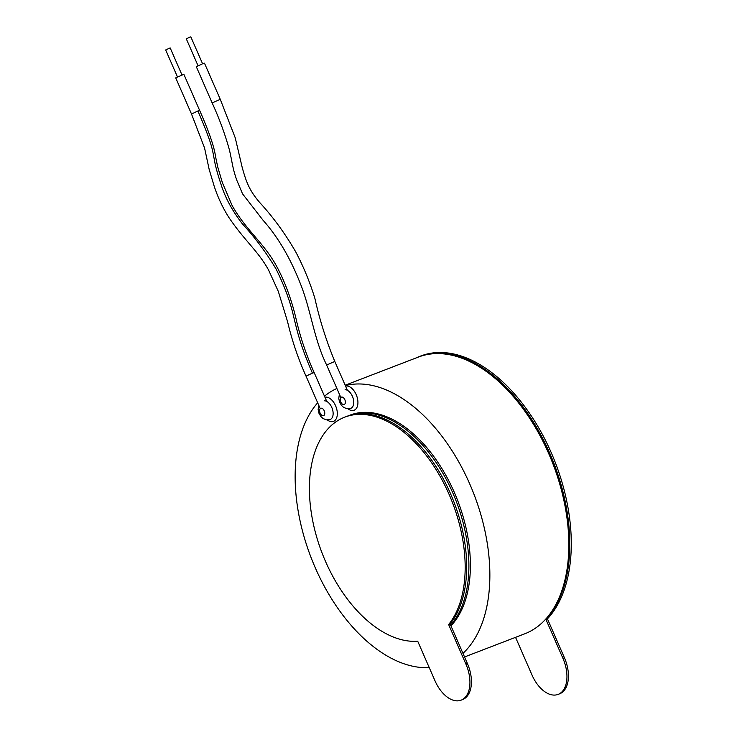 <?xml version="1.0" encoding="UTF-8"?>
<svg xmlns="http://www.w3.org/2000/svg" width="737" height="737" viewBox="0 0 737 737"><rect width="100%" height="100%" fill="white"/><g stroke="black" fill="none" stroke-linecap="round" stroke-linejoin="round"><path stroke-width="1.11" d="M198.05 65.74L186.295 38.831L189.842 37.145L190.819 36.85L202.574 63.76M177.433 76.869L165.678 49.959L169.224 48.273L170.201 47.979L181.965 74.888M312.424 373.125L306.03 376.156C298.07 358.449 291.926 340.291 287.577 321.7L278.319 291.419L268.554 270C257.922 250.718 244.306 240.483 228.645 217.111C222.62 207.521 217.793 197.184 214.154 186.102L209.179 169.455L204.554 147.944L191.509 114.023L175.71 77.864L183.863 74.308L199.663 110.467L197.903 110.992C212.422 144.719 212.072 148.367 214.283 159.395C215.167 165.116 217.387 173.37 220.962 184.158C225.144 197.636 232.321 210.902 242.482 223.965C255.168 237.747 266.379 252.782 276.108 269.069C281.313 279.655 285.348 289.226 288.222 297.766C295.998 319.572 294.441 331.908 312.424 373.125L314.183 372.6C306.601 355.75 300.714 338.486 296.514 320.816C291.493 298.301 283.358 277.96 274.984 263.339C262.427 241.819 245.357 229.207 232.072 205.411L222.399 182.721L217.728 166.967L215.407 155.931C214.034 144.857 206.277 125.401 199.663 110.467M202.721 63.704L204.481 63.179L220.271 99.329L212.127 102.894L196.328 66.735L202.721 63.704M415.723 358.09A148.238 87.39 69 0 1 419.224 356.588L420.707 356.017A148.238 87.39 69 0 1 547.361 444.199A148.238 87.39 69 0 1 547.434 618.868L564.441 657.791A29.646 17.476 69 0 1 560.82 693.25A29.646 17.476 69 0 1 559.623 693.803L558.13 694.383A29.646 17.476 69 0 1 532.022 675.055L515.55 637.339M419.224 356.588A148.238 87.39 69 0 1 545.877 444.77A148.238 87.39 69 0 1 545.942 619.439L562.948 658.362A29.646 17.476 69 0 1 559.337 693.83A29.646 17.476 69 0 1 558.13 694.383M450.629 625.123A118.593 69.914 -111 0 0 449.34 485.425A118.593 69.914 -111 0 0 348.435 415.742A118.593 69.914 -111 0 0 347.32 416.184M450.943 625.833A118.593 69.914 -111 0 0 451.431 486.079A118.593 69.914 -111 0 0 349.928 415.161L348.435 415.742M324.492 396.193A148.238 87.39 69 0 1 333.262 390.26A148.238 87.39 69 0 1 336.892 388.482M345.331 385.58A148.238 87.39 69 0 1 469.607 483.638A148.238 87.39 69 0 1 462.965 653.36M345.174 385.23L418.257 357.113A148.238 87.39 69 0 1 550.963 458.884A148.238 87.39 69 0 1 530.714 631.056A148.238 87.39 69 0 1 524.698 633.82L464.54 656.962M429.247 667.639A148.238 87.39 69 0 1 313.898 564.56A148.238 87.39 69 0 1 317.675 402.807M547.434 618.868L545.942 619.439M339.895 419.39A118.593 69.914 -111 0 0 319.969 547.315A118.593 69.914 -111 0 0 417.713 641.227L435.014 680.831A29.646 17.476 -111 0 0 461.113 700.15A29.646 17.476 -111 0 0 465.931 664.129L448.63 624.534A118.593 69.914 -111 0 0 444.697 485.001A118.593 69.914 -111 0 0 344.704 417.17A118.593 69.914 -111 0 0 339.895 419.39M448.63 624.534L450.123 623.953A118.593 69.914 -111 0 0 446.189 484.43A118.593 69.914 -111 0 0 346.197 416.598L344.704 417.17M461.113 700.15L462.606 699.579A29.646 17.476 -111 0 0 467.424 663.558L450.123 623.953M191.509 114.023L197.903 110.992M212.127 102.894C219.202 118.233 224.978 133.95 229.437 150.026C232.45 162.914 232.441 167.99 236.853 180.372L242.547 193.84L263.118 220.335C277.738 236.688 290.083 257.6 300.143 283.082C311.106 310.056 313.695 338.651 326.648 365.027L334.801 361.462L347.403 390.324M345.128 389.661A9.885 5.822 69 0 1 352.977 397.805A9.885 5.822 69 0 1 351.208 408.151A9.885 5.822 69 0 1 350.812 408.335L346.943 408.731L343.58 407.358L341.461 405.387L339.545 402.07L338.753 398.376L339.398 394.221M345.542 386.068A12.851 7.573 69 0 1 356.597 395.631A12.851 7.573 69 0 1 354.635 410.002A12.851 7.573 69 0 1 347.975 408.823M324.51 400.79A9.885 5.822 69 0 1 332.359 408.934A9.885 5.822 69 0 1 330.6 419.289A9.885 5.822 69 0 1 330.194 419.473L326.325 419.86L322.972 418.487L320.844 416.525L318.937 413.199L318.135 409.505L318.789 405.359M324.934 397.197A12.851 7.573 69 0 1 335.989 406.76A12.851 7.573 69 0 1 334.018 421.14A12.851 7.573 69 0 1 327.366 419.961M344.372 404.447A3.952 2.331 -111 0 0 344.852 399.721A3.952 2.331 -111 0 0 341.213 397.215A3.952 2.331 -111 0 0 340.734 401.951A3.952 2.331 -111 0 0 344.372 404.447M323.755 415.585A3.952 2.331 -111 0 0 324.243 410.85A3.952 2.331 -111 0 0 320.595 408.353A3.952 2.331 -111 0 0 320.116 413.079A3.952 2.331 -111 0 0 323.755 415.585M564.441 657.791L562.948 658.362M465.931 664.129L467.424 663.558M314.183 372.6L326.786 401.453M306.03 376.156L320.227 408.639M326.648 365.027L340.835 397.51M334.801 361.462C326.288 340.844 319.646 319.784 314.856 298.282C309.909 282.16 303.533 266.693 295.74 251.897C285.155 233.611 273.298 217.323 260.189 203.053C248.903 190.201 246.066 181.127 242.215 167.511L235.232 137.81L220.271 99.329"/></g></svg>

